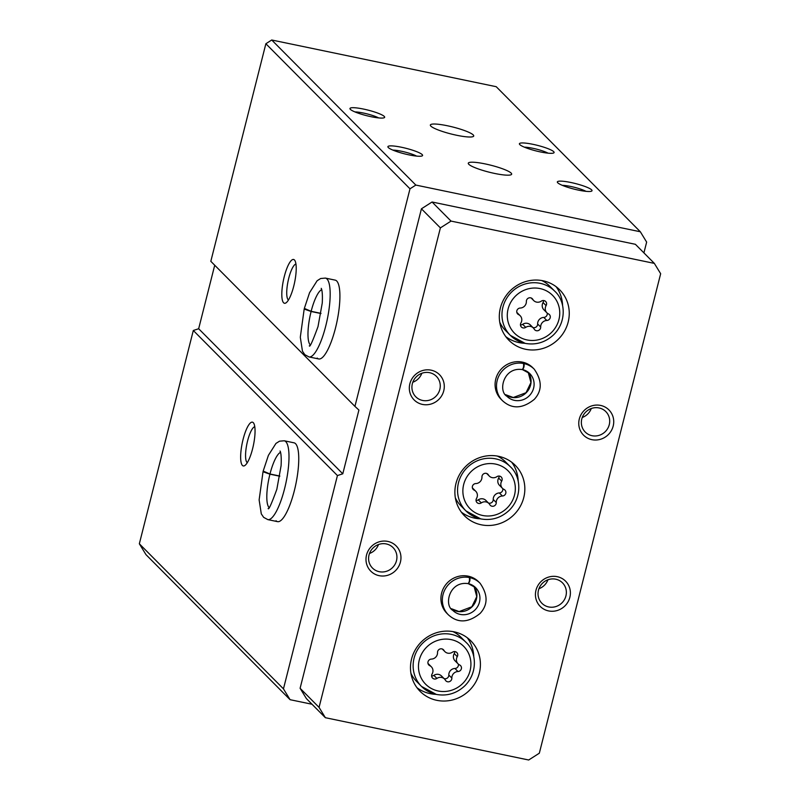 <?xml version="1.0" encoding="UTF-8"?>
<svg xmlns="http://www.w3.org/2000/svg" width="800" height="800" viewBox="0 0 800 800"><rect width="100%" height="100%" fill="white"/><g stroke="black" fill="none" stroke-linecap="round" stroke-linejoin="round"><path stroke-width="1.2" d="M643.92 252.88L646.65 242.1L640.34 231.77L415.84 185.07L409.99 188.81L354.93 406.38L358.91 410.06L342.78 473.81L337.43 475.56L283.46 688.85L290.08 699.69L312 704.25M447.3 125.74A22.37 3.58 -165.8 0 1 473.72 136A22.37 3.58 -165.8 0 1 451.16 133.99A22.37 3.58 -165.8 0 1 430.35 125.03A22.37 3.58 -165.8 0 1 447.3 125.74M485.22 163.92A22.37 3.58 -165.8 0 1 511.65 174.18A22.37 3.58 -165.8 0 1 489.08 172.16A22.37 3.58 -165.8 0 1 468.28 163.2A22.37 3.58 -165.8 0 1 485.22 163.92M532.96 144.32A17.9 2.87 -165.8 0 1 553.76 152.92A17.9 2.87 -165.8 0 1 536.05 150.92A17.9 2.87 -165.8 0 1 519.52 144.26A17.9 2.87 -165.8 0 1 532.96 144.32M363.52 109.07A17.9 2.87 -165.8 0 1 384.32 117.67A17.9 2.87 -165.8 0 1 366.61 115.67A17.9 2.87 -165.8 0 1 350.08 109.01A17.9 2.87 -165.8 0 1 363.52 109.07M570.89 182.5A17.9 2.87 -165.8 0 1 591.68 191.1A17.9 2.87 -165.8 0 1 573.98 189.09A17.9 2.87 -165.8 0 1 557.45 182.43A17.9 2.87 -165.8 0 1 570.89 182.5M401.45 147.25A17.9 2.87 -165.8 0 1 422.25 155.85A17.9 2.87 -165.8 0 1 404.54 153.85A17.9 2.87 -165.8 0 1 388.01 147.18A17.9 2.87 -165.8 0 1 401.45 147.25M415.84 185.07L271.72 40L496.22 86.7L640.34 231.77M242.43 465.45A22.37 5.69 -78.2 0 0 244.92 465.48A22.37 5.69 -78.2 0 0 253.42 445.21A22.37 5.69 -78.2 0 0 253.71 423.22A22.37 5.69 -78.2 0 0 243.39 438.21A22.37 5.69 -78.2 0 0 242.43 465.45M276.03 520.75A40.26 10.25 -78.2 0 0 277.58 521.65A40.26 10.25 -78.2 0 0 295.81 484.31A40.26 10.25 -78.2 0 0 293.98 442.8L284.23 440.78L279.5 441.19L275.96 443.42L268.4 455.36L263.18 471.09L269.99 474L279.82 476.05M214.72 265.24L198.66 328.74L193.31 330.49L139.34 543.78L283.46 688.85M193.31 330.49L337.43 475.56M283.6 302.77A22.37 5.69 -78.2 0 0 286.09 302.8A22.37 5.69 -78.2 0 0 294.59 282.52A22.37 5.69 -78.2 0 0 294.88 260.54A22.37 5.69 -78.2 0 0 284.55 275.53A22.37 5.69 -78.2 0 0 283.6 302.77M317.19 358.07A40.26 10.25 -78.2 0 0 318.74 358.96A40.26 10.25 -78.2 0 0 336.97 321.63A40.26 10.25 -78.2 0 0 335.14 280.12L325.4 278.09L320.66 278.51L317.13 280.74L309.57 292.68L304.34 308.41L311.15 311.32L320.98 313.37M271.72 40L265.87 43.74L210.82 261.31L354.93 406.38M265.87 43.74L409.99 188.81M139.34 543.78L145.96 554.62L290.08 699.69M198.66 328.74L342.78 473.81M254.77 426.71A18.49 4.71 -78.2 0 0 247.02 443.32A18.49 4.71 -78.2 0 0 247.04 462.51A18.49 4.71 -78.2 0 0 247.28 462.71M295.93 264.02A18.49 4.71 -78.2 0 0 288.19 280.64A18.49 4.71 -78.2 0 0 288.21 299.83A18.49 4.71 -78.2 0 0 288.44 300.03M392.88 150.1A14.5 2.32 -165.8 0 1 401.35 151.22A14.5 2.32 -165.8 0 1 416.58 156.09M562.32 185.35A14.5 2.32 -165.8 0 1 570.79 186.47A14.5 2.32 -165.8 0 1 586.01 191.34M354.96 111.92A14.5 2.32 -165.8 0 1 363.42 113.04A14.5 2.32 -165.8 0 1 378.65 117.92M524.39 147.17A14.5 2.32 -165.8 0 1 532.86 148.29A14.5 2.32 -165.8 0 1 548.09 153.17M525.61 349.27A35.79 34.13 135.2 0 0 564.43 331.29A35.79 34.13 135.2 0 0 559.67 289.79A35.79 34.13 135.2 0 0 510.22 290.8A35.79 34.13 135.2 0 0 508.89 340.24A35.79 34.13 135.2 0 0 525.61 349.27M436.78 700.32A35.79 34.13 135.2 0 0 475.6 682.34A35.79 34.13 135.2 0 0 470.84 640.85A35.79 34.13 135.2 0 0 421.39 641.86A35.79 34.13 135.2 0 0 420.06 691.3A35.79 34.13 135.2 0 0 436.78 700.32M481.2 524.79A35.79 34.13 135.2 0 0 520.02 506.82A35.79 34.13 135.2 0 0 515.25 465.32A35.79 34.13 135.2 0 0 465.8 466.33A35.79 34.13 135.2 0 0 464.47 515.77A35.79 34.13 135.2 0 0 481.2 524.79M534.24 369.18L532.81 367.75A22.37 21.33 135.2 0 0 501.91 368.38A22.37 21.33 135.2 0 0 501.07 399.28L502.5 400.71C511.92 409.31 522.52 408.86 534.29 399.37C542.22 390.71 542.2 380.65 534.24 369.18A22.37 21.33 135.2 0 0 524.07 363.61C524.35 366.44 523.78 368.43 522.35 369.55M480.07 583.24L478.65 581.81A22.37 21.33 135.2 0 0 447.74 582.44A22.37 21.33 135.2 0 0 446.91 613.34L448.33 614.77C457.75 623.36 468.35 622.91 480.13 613.42C488.05 604.76 488.03 594.7 480.07 583.24A22.37 21.33 135.2 0 0 469.91 577.66C470.19 580.5 469.61 582.48 468.19 583.61M422.48 404.42A17.9 17.07 135.2 0 0 443.65 381.79A17.9 17.07 135.2 0 0 414.3 375.68A17.9 17.07 135.2 0 0 422.48 404.42M379.14 575.67A17.9 17.07 135.2 0 0 400.32 553.03A17.9 17.07 135.2 0 0 370.97 546.93A17.9 17.07 135.2 0 0 379.14 575.67M591.91 439.67A17.9 17.07 135.2 0 0 613.09 417.04A17.9 17.07 135.2 0 0 583.74 410.93A17.9 17.07 135.2 0 0 591.91 439.67M548.58 610.92A17.9 17.07 135.2 0 0 569.75 588.28A17.9 17.07 135.2 0 0 540.41 582.18A17.9 17.07 135.2 0 0 548.58 610.92M654.35 263.39L451.03 221.09L440.39 227.89L319.06 707.38L325.37 717.7L528.69 760L539.33 753.2L660.66 273.71L654.35 263.39L635.39 244.3L432.07 202L451.03 221.09M432.07 202L421.43 208.8L440.39 227.89M421.43 208.8L300.1 688.29L319.06 707.38M300.1 688.29L306.41 698.61L325.37 717.7M538.92 588.73A14.5 13.83 135.2 0 0 547.94 579.77M548.68 606.95A14.5 13.83 135.2 0 0 564.42 599.66A14.5 13.83 135.2 0 0 562.49 582.85A14.5 13.83 135.2 0 0 542.45 583.26A14.5 13.83 135.2 0 0 541.91 603.29A14.5 13.83 135.2 0 0 548.68 606.95M582.25 417.48A14.5 13.83 135.2 0 0 591.27 408.52M592.02 435.7A14.5 13.83 135.2 0 0 607.75 428.42A14.5 13.83 135.2 0 0 605.82 411.6A14.5 13.83 135.2 0 0 585.78 412.01A14.5 13.83 135.2 0 0 585.24 432.05A14.5 13.83 135.2 0 0 592.02 435.7M369.49 553.48A14.5 13.83 135.2 0 0 378.51 544.52M379.25 571.7A14.5 13.83 135.2 0 0 394.98 564.41A14.5 13.83 135.2 0 0 393.05 547.6A14.5 13.83 135.2 0 0 373.01 548.01A14.5 13.83 135.2 0 0 372.47 568.04A14.5 13.83 135.2 0 0 379.25 571.7M412.82 382.23A14.5 13.83 135.2 0 0 421.84 373.27M422.58 400.45A14.5 13.83 135.2 0 0 438.31 393.17A14.5 13.83 135.2 0 0 436.38 376.35A14.5 13.83 135.2 0 0 416.34 376.76A14.5 13.83 135.2 0 0 415.8 396.8A14.5 13.83 135.2 0 0 422.58 400.45M501.68 481.12A3.52 3.36 135.2 0 0 496.89 476.67A6.17 5.88 135.2 0 1 488.4 474.91A3.52 3.36 135.2 0 0 481.95 477.02A6.17 5.88 135.2 0 1 475.82 483.57A3.52 3.36 135.2 0 0 474.16 490.13A6.17 5.88 135.2 0 1 476.53 498.44A3.52 3.36 135.2 0 0 481.32 502.89A6.17 5.88 135.2 0 1 489.81 504.66A3.52 3.36 135.2 0 0 496.26 502.55A6.17 5.88 135.2 0 1 502.39 496A3.52 3.36 135.2 0 0 504.05 489.44A6.17 5.88 135.2 0 1 501.68 481.12L498.65 478.07A6.17 5.88 135.2 0 0 499.44 485.27L502.47 488.32M455.34 497.77A31.32 29.87 135.2 0 0 461.01 505.94L465.94 510.9A31.32 29.87 135.2 0 1 467.11 467.64A31.32 29.87 135.2 0 1 510.37 466.76L505.44 461.79A31.32 29.87 135.2 0 0 497.31 456.07M461.4 512.19A35.79 34.13 135.2 0 0 474.56 518.11A35.79 34.13 135.2 0 0 480.35 518.81M518.19 481.22A35.79 34.13 135.2 0 0 511.69 462.22M475.73 491.24L472.7 488.19A6.17 5.88 135.2 0 0 472.4 487.9M476.04 500.45A3.52 3.36 135.2 0 0 478.28 499.84L481.32 502.89M488.91 503.48L485.88 500.42A6.17 5.88 135.2 0 0 478.28 499.84M488.47 503.03A3.52 3.36 135.2 0 0 493.23 499.49L496.26 502.55M502.78 488.61A3.52 3.36 135.2 0 1 499.35 492.94A6.17 5.88 135.2 0 0 493.23 499.49M498.65 478.07A3.52 3.36 135.2 0 0 499.13 476.06M457.27 656.65A3.52 3.36 135.2 0 0 452.47 652.2A6.17 5.88 135.2 0 1 443.98 650.43A3.52 3.36 135.2 0 0 437.53 652.54A6.17 5.88 135.2 0 1 431.41 659.09A3.52 3.36 135.2 0 0 429.75 665.65A6.17 5.88 135.2 0 1 432.11 673.97A3.52 3.36 135.2 0 0 436.9 678.42A6.17 5.88 135.2 0 1 445.39 680.18A3.52 3.36 135.2 0 0 451.85 678.07A6.17 5.88 135.2 0 1 457.97 671.52A3.52 3.36 135.2 0 0 459.63 664.96A6.17 5.88 135.2 0 1 457.27 656.65L454.23 653.59A6.17 5.88 135.2 0 0 455.02 660.79L458.06 663.85M410.92 673.3A31.32 29.87 135.2 0 0 416.59 681.46L421.52 686.43A31.32 29.87 135.2 0 1 422.69 643.16A31.32 29.87 135.2 0 1 465.96 642.28L461.03 637.32A31.32 29.87 135.2 0 0 452.9 631.59M416.98 687.71A35.79 34.13 135.2 0 0 430.14 693.64A35.79 34.13 135.2 0 0 435.94 694.34M473.77 656.75A35.79 34.13 135.2 0 0 467.28 637.75M546.1 305.6A3.52 3.36 135.2 0 0 541.3 301.15A6.17 5.88 135.2 0 1 532.81 299.38A3.52 3.36 135.2 0 0 526.36 301.49A6.17 5.88 135.2 0 1 520.24 308.04A3.52 3.36 135.2 0 0 518.58 314.6A6.17 5.88 135.2 0 1 520.94 322.92A3.52 3.36 135.2 0 0 525.73 327.37A6.17 5.88 135.2 0 1 534.22 329.13A3.52 3.36 135.2 0 0 540.68 327.02A6.17 5.88 135.2 0 1 546.8 320.47A3.52 3.36 135.2 0 0 548.46 313.91A6.17 5.88 135.2 0 1 546.1 305.6L543.06 302.54A6.17 5.88 135.2 0 0 543.85 309.74L546.89 312.8M499.75 322.24A31.32 29.87 135.2 0 0 505.42 330.41L510.35 335.37A31.32 29.87 135.2 0 1 511.52 292.11A31.32 29.87 135.2 0 1 554.79 291.23L549.86 286.27A31.32 29.87 135.2 0 0 541.73 280.54M505.81 336.66A35.79 34.13 135.2 0 0 518.97 342.59A35.79 34.13 135.2 0 0 524.77 343.28M562.6 305.7A35.79 34.13 135.2 0 0 556.11 286.7M431.32 666.77L428.29 663.71A6.17 5.88 135.2 0 0 427.98 663.43M431.63 675.98A3.52 3.36 135.2 0 0 433.87 675.36L436.9 678.42M444.5 679L441.46 675.95A6.17 5.88 135.2 0 0 433.87 675.36M444.06 678.56A3.52 3.36 135.2 0 0 448.81 675.02L451.85 678.07M458.36 664.13A3.52 3.36 135.2 0 1 454.94 668.47A6.17 5.88 135.2 0 0 448.81 675.02M454.23 653.59A3.52 3.36 135.2 0 0 454.72 651.58M520.15 315.72L517.12 312.66A6.17 5.88 135.2 0 0 516.81 312.38M520.46 324.93A3.52 3.36 135.2 0 0 522.7 324.31L525.73 327.37M533.33 327.95L530.29 324.9A6.17 5.88 135.2 0 0 522.7 324.31M532.89 327.51A3.52 3.36 135.2 0 0 537.64 323.97L540.68 327.02M547.19 313.08A3.52 3.36 135.2 0 1 543.77 317.42A6.17 5.88 135.2 0 0 537.64 323.97M543.06 302.54A3.52 3.36 135.2 0 0 543.55 300.53M467.9 576.11L469.33 577.54A22.37 21.33 135.2 0 0 445.28 588.97A22.37 21.33 135.2 0 0 448.33 614.77M468.49 576.23L469.91 577.66M469.33 577.54C469.74 580.41 469.3 582.42 468.02 583.58L468.14 583.64C449.19 580.73 443.75 605.41 452.78 610.36A16.11 15.36 135.2 0 0 475.03 609.9A16.11 15.36 135.2 0 0 475.63 587.65A16.11 15.36 135.2 0 0 468.41 583.66M522.07 362.05L523.49 363.48A22.37 21.33 135.2 0 0 499.44 374.91A22.37 21.33 135.2 0 0 502.5 400.71M522.65 362.17L524.07 363.61M523.49 363.48C523.9 366.35 523.47 368.37 522.18 369.52L522.3 369.58C503.36 366.67 497.91 391.35 506.94 396.3A16.11 15.36 135.2 0 0 529.19 395.85A16.11 15.36 135.2 0 0 529.79 373.6A16.11 15.36 135.2 0 0 522.57 369.6M279.79 476.22L269.94 474.18L263.02 471.75L259.13 499.93L261.3 513.89L263.65 517.35L267.83 519.62A40.26 10.25 -78.2 0 0 286.06 482.28A40.26 10.25 -78.2 0 0 284.23 440.78M320.95 313.54L311.11 311.49L304.18 309.07L300.3 337.25L302.47 351.21L304.82 354.67L309 356.94A40.26 10.25 -78.2 0 0 327.23 319.6A40.26 10.25 -78.2 0 0 325.4 278.09M482.6 515.47A26.84 25.6 135.2 0 0 514.36 481.52A26.84 25.6 135.2 0 0 470.34 472.36A26.84 25.6 135.2 0 0 482.6 515.47M510.37 466.76C521.13 476.4 522.59 497.63 508.82 510.68C500.65 518.04 491.29 520.78 480.74 518.89L465.94 510.9A31.32 29.87 135.2 0 0 480.57 518.8M487.22 473.72L488.4 474.91M472.63 488.59L474.16 490.13M499.35 492.94L502.39 496M438.19 690.99A26.84 25.6 135.2 0 0 469.95 657.04A26.84 25.6 135.2 0 0 425.93 647.89A26.84 25.6 135.2 0 0 438.19 690.99M465.96 642.28C476.71 651.93 478.17 673.15 464.4 686.21C456.23 693.57 446.88 696.3 436.33 694.42L421.52 686.43A31.32 29.87 135.2 0 0 436.16 694.32M527.02 339.94A26.84 25.6 135.2 0 0 558.78 305.99A26.84 25.6 135.2 0 0 514.76 296.83A26.84 25.6 135.2 0 0 527.02 339.94M554.79 291.23C565.54 300.87 567 322.1 553.23 335.16C545.06 342.51 535.71 345.25 525.16 343.37L510.35 335.37A31.32 29.87 135.2 0 0 524.99 343.27M442.8 649.24L443.98 650.43M428.21 664.11L429.75 665.65M454.94 668.47L457.97 671.52M531.63 298.19L532.81 299.38M517.04 313.06L518.58 314.6M543.77 317.42L546.8 320.47M451.38 608.72A16.11 15.36 135.2 0 0 471.99 606.85A16.11 15.36 135.2 0 0 474 586.25L476.76 596.6L471.87 606.77L459.11 611.57L451.37 608.71M505.54 394.67A16.11 15.36 135.2 0 0 526.16 392.79A16.11 15.36 135.2 0 0 528.17 372.19L530.93 382.55L526.03 392.71L513.28 397.51L505.54 394.66M269.94 474.18A28.63 7.29 -78.2 0 0 269.05 507.54M280.53 452.34A28.63 7.29 -78.2 0 0 269.99 474M311.11 311.49A28.63 7.29 -78.2 0 0 310.21 344.86M321.69 289.65A28.63 7.29 -78.2 0 0 311.15 311.32M486.7 473.48L489.29 476.08M442.29 649L444.88 651.61M531.12 297.95L533.71 300.56M468.31 583.68L475.63 587.65M522.48 369.63L529.79 373.6M277.58 521.65L267.83 519.62M268.17 508.46L268.16 508.46C268.53 510.47 271.42 504.09 276.84 489.3L281.09 465.68C281.8 452 279.71 450.5 280.09 451.14M318.74 358.96L309 356.94M309.33 345.77L309.33 345.78C309.69 347.79 312.59 341.4 318.01 326.62L322.26 303C322.97 289.32 320.87 287.82 321.25 288.46"/></g></svg>
